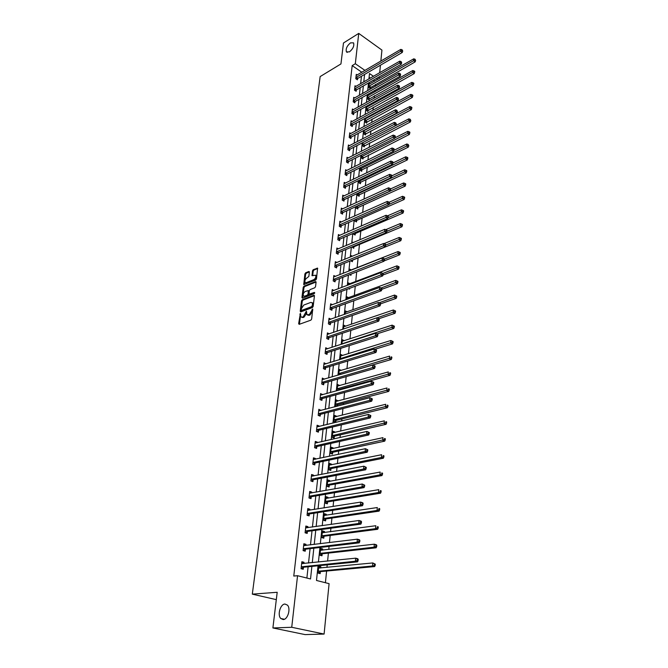 <?xml version="1.0" encoding="UTF-8"?>
<svg xmlns="http://www.w3.org/2000/svg" width="668" height="668" viewBox="0 0 668 668"><rect width="100%" height="100%" fill="white"/><g stroke="black" fill="none" stroke-linecap="round" stroke-linejoin="round"><path stroke-width="1" d="M300.366 313.401L298.646 323.679L299.18 324.347L310.887 320.147L311.655 319.003L312.733 309.025L309.292 314.628L306.929 314.661L306.353 311.188L303.247 316.832L302.287 317.191L300.926 316.874L300.366 313.401M300.7 314.185L299.398 324.264M312.774 309.693L312.49 311.338L311.739 310.987M306.695 311.956L306.428 313.559L305.677 313.217M349.447 51.879C353.013 48.889 354.391 45.883 353.572 42.861L350.508 42.852C346.951 45.85 345.59 48.856 346.416 51.862L349.447 51.879M283.157 619.545C287.741 619.712 291.023 608.59 287.432 605.116L284.969 604.039C280.401 603.972 277.17 614.994 280.76 618.485L283.157 619.545M309.376 272.085L308.85 271.484L305.652 272.794L304.909 273.913L303.731 284.568L315.705 280.051L316.465 278.923L317.592 268.169L313.217 269.688L312.474 270.816L312.039 275.684L315.613 275.224C316.173 276.928 315.588 278.397 313.86 279.633L306.261 282.664L305.117 282.43C304.558 280.744 305.134 279.282 306.837 278.047L308.841 276.427L309.376 272.085M318.035 565.779L316.498 580.475L329.09 583.648L324.097 634.066L305.101 634.6L272.895 627.962L277.195 592.282L252.312 594.144L320.156 76.578L340.947 63.928L343.469 42.986L358.733 33.4L381.937 50.092L380.844 61.105M272.895 627.962L291.732 627.277L297.552 575.707L310.536 578.972L311.881 566.389M361.856 72.261L352.186 65.606L293.778 576.05L297.552 575.707M352.186 65.606L355.318 63.727L358.733 33.4M302.27 299.715L301.519 300.834L300.216 311.238L300.742 311.889L312.399 307.564L313.167 306.428L314.428 295.907L313.876 295.264L302.27 299.715L303.013 300.066L302.262 301.184L300.951 311.814M301.936 297.552L303.23 287.282L303.973 286.171L315.521 281.587L316.073 282.197L315.538 286.63L314.778 287.766L310.052 289.611L309.301 290.739L309.042 294.212L314.411 292.409L314.261 293.644L302.462 298.187L301.936 297.552L302.679 297.903L303.965 287.641L303.23 287.282M252.312 594.144L276.31 599.639M306.888 578.054L308.115 566.765M308.516 563.049L310.086 548.645M310.486 544.904L312.023 530.81M312.432 527.044L313.935 513.241M314.344 509.459L315.814 495.94M316.223 492.141L317.667 478.898M318.085 475.082L319.488 462.114M319.905 458.281L321.291 445.573M321.709 441.723L323.061 429.282M323.479 425.416L324.807 413.225M325.232 409.35L326.527 397.402M326.953 393.51L328.222 381.812M328.648 377.904L329.892 366.44M330.318 362.524L331.545 351.284M331.971 347.352L333.165 336.346M333.599 332.405L334.768 321.609M335.194 317.659L336.346 307.088M336.781 303.13L337.908 292.759M338.334 288.793L339.444 278.631M339.878 274.657L340.956 264.687M341.39 260.712L342.45 250.943M342.884 246.951L343.928 237.374M344.362 233.382L345.381 223.989M345.815 219.989L346.817 210.787M347.251 206.779L348.237 197.753M348.671 193.745L349.631 184.894M350.074 180.878L351.017 172.194M351.451 168.177L352.378 159.66M352.813 155.644L353.723 147.294M354.157 143.269L355.05 135.078M355.485 131.053L356.361 123.021M356.804 118.996L357.656 111.113M358.098 107.089L358.933 99.357M359.376 95.324L360.194 87.75M360.636 83.717L361.446 76.277M303.865 563.525L303.998 562.289L301.861 561.721L301.076 568.71L303.222 569.27L303.439 567.382M305.861 545.472L305.986 544.328L303.865 543.735L303.097 550.624L305.226 551.2L305.435 549.346M307.831 527.695L307.948 526.643L305.844 526.033L305.084 532.805L307.196 533.415L307.397 531.586M309.768 510.185L309.868 509.233L307.789 508.59L307.046 515.27L309.134 515.896L309.334 514.093M311.672 492.942L311.772 492.082L309.71 491.414L308.975 497.986L311.046 498.645L311.238 496.867M313.559 475.958L313.643 475.182L311.597 474.497L310.87 480.968L312.925 481.653L313.117 479.9M315.405 459.233L315.488 458.54L313.459 457.83L312.749 464.21L314.778 464.911L314.97 463.183M317.233 442.75L317.3 442.132L315.288 441.406L314.586 447.694L316.607 448.412L316.791 446.717M319.028 426.501L319.087 425.975L317.1 425.224L316.407 431.419L318.402 432.163L318.586 430.493M320.799 410.503L318.878 409.275L318.193 415.379L320.181 416.147L320.356 414.502M322.552 394.73L320.632 393.561L319.964 399.581L321.926 400.366L322.101 398.738M324.272 379.182L322.36 378.071L321.7 384L323.646 384.801L323.821 383.207M325.967 363.86L324.072 362.799L323.412 368.644L325.341 369.471L325.516 367.893M327.637 348.754L325.75 347.744L325.107 353.506L327.019 354.349L327.195 352.787M329.291 333.858L327.404 332.898L326.769 338.584L328.673 339.444L328.84 337.908M330.911 319.17L329.04 318.26L328.414 323.863L330.301 324.74L330.468 323.228M332.472 304.7L330.652 303.823L330.034 309.351L331.904 310.244L332.063 308.75M333.983 290.446L332.238 289.586L331.637 295.039L333.482 295.949L333.649 294.471M335.47 276.385L333.808 275.55L333.207 280.927L335.044 281.846L335.202 280.393M336.948 262.516L335.353 261.697L334.768 267L336.589 267.935L336.747 266.499M338.409 248.838L336.881 248.028L336.296 253.264L338.108 254.216L338.259 252.796M339.853 235.336L338.392 234.543L337.808 239.712L339.603 240.672L339.761 239.278M341.281 222.018L339.87 221.242L339.302 226.335L341.081 227.312L341.231 225.934M342.692 208.875L341.34 208.115L340.78 213.142L342.542 214.127L342.692 212.775M344.095 195.908L342.784 195.156L342.233 200.116L343.987 201.118L344.129 199.782M345.473 183.107L344.212 182.364L343.669 187.265L345.406 188.276L345.548 186.957M346.834 170.474L345.623 169.747L345.08 174.582L346.809 175.601L346.951 174.298M348.187 157.999L347.018 157.281L346.483 162.057L348.195 163.092L348.337 161.806M349.523 145.682L348.387 144.981L347.861 149.699L349.556 150.743L349.698 149.473M350.842 133.533L349.74 132.84L349.222 137.491L350.909 138.552L351.051 137.291M352.145 121.526L351.084 120.85L350.566 125.442L352.245 126.511L352.378 125.267M353.43 109.677L352.403 109.001L351.902 113.543L353.556 114.62L353.698 113.393M354.708 97.971L353.714 97.311L353.213 101.787L354.858 102.872L354.992 101.67M355.96 86.406L355 85.763L354.508 90.188L356.144 91.282L356.278 90.088M357.213 74.991L356.278 74.348L355.785 78.724L357.413 79.826L357.539 78.649M325.416 582.721L326.594 571.04M326.961 567.382L327.211 564.861M327.596 561.078L328.397 553.104M328.765 549.43L329.074 546.399M329.458 542.591L330.176 535.444M330.543 531.753L330.902 528.221M331.286 524.397L331.929 518.051M332.297 514.335L332.706 510.335M333.09 506.486L333.649 500.916M334.025 497.184L334.476 492.717M334.868 488.851L335.353 484.033M335.728 480.292L336.221 475.374M336.614 471.483L337.023 467.4M337.398 463.642L337.941 458.29M338.334 454.39L338.668 451.017M339.052 447.243L339.636 441.465M340.029 437.548L340.296 434.868M340.68 431.077L341.298 424.898M341.699 420.965L341.899 418.953M342.283 415.154L342.943 408.574M343.344 404.624L343.477 403.263M343.861 399.456L344.563 392.492M344.964 388.534L345.03 387.799M345.414 383.975L346.158 376.643M346.951 368.719L347.727 361.021M348.471 353.681L349.281 345.632M349.957 338.851L350.8 330.46M351.435 324.222L352.312 315.505M352.888 309.802L353.789 300.767M354.316 295.573L355.259 286.23M355.727 281.537L356.695 271.893M357.121 267.693L358.106 257.931M358.524 253.723L359.459 244.463M359.927 239.779L360.795 231.17M361.313 226.018L362.114 218.052M362.682 212.449L363.417 205.101M364.027 199.064L364.703 192.326M365.354 185.863L365.972 179.709M366.665 172.837L367.233 167.25M367.959 159.978L368.469 154.959M369.237 147.286L369.688 142.818M370.498 134.769L370.899 130.828M371.291 126.895L371.333 126.477M371.742 122.403L372.084 118.987M372.485 115.055L372.56 114.278M372.969 110.203L373.262 107.297M373.662 103.356L373.771 102.237M374.18 98.163L374.422 95.749M374.823 91.808L374.965 90.347M375.383 86.272L375.575 84.335M374.715 81.12L373.379 80.202M370.348 78.114L369.103 77.254M320.732 567.992L320.865 566.74L318.778 566.188L318.06 573.094L320.156 573.637L320.348 571.775M322.577 550.148L322.694 548.987L320.632 548.411L319.922 555.217L321.993 555.784L322.185 553.947M324.389 532.571L324.506 531.503L322.46 530.901L321.759 537.606L323.813 538.199L323.997 536.387M326.184 515.262L326.285 514.285L324.256 513.659L323.562 520.263L325.6 520.873L325.784 519.094M327.938 498.211L328.03 497.318L326.026 496.675L325.349 503.171L327.362 503.814L327.545 502.06M329.675 481.411L329.758 480.601L327.771 479.933L327.103 486.337L329.099 487.005L329.274 485.269M331.386 464.861L331.462 464.135L329.483 463.442L328.831 469.754L330.81 470.439L330.986 468.736M333.073 448.545L333.14 447.902L331.178 447.193L330.535 453.413L332.497 454.115L332.672 452.436M334.735 432.472L334.793 431.904L332.848 431.169L332.213 437.306L334.159 438.033L334.326 436.371M336.363 416.632L336.421 416.139L334.493 415.387L333.866 421.433L335.795 422.176L335.962 420.548M337.449 406.161L337.574 404.942M337.983 401.017L336.113 399.823L335.495 405.785L336.839 406.319M339.102 390.154L339.16 389.553M339.569 385.62L337.716 384.484L337.098 390.354L337.607 390.563M341.139 370.439L339.294 369.354L338.701 374.965M342.684 355.476L340.847 354.441L340.321 359.442M344.204 340.722L342.375 339.728L341.916 344.145M345.707 326.168L343.886 325.224L343.486 329.065M347.193 311.814L345.381 310.912L345.039 314.202M348.604 297.669L346.851 296.801L346.567 299.54M348.704 288.693L349.539 289.11L349.614 288.351M349.982 283.725L348.304 282.873L348.07 285.094M349.656 274.64L350.959 275.316L351.092 274.08M351.343 269.972L349.731 269.137L349.556 270.841M350.625 260.787L352.37 261.706L352.512 260.303M352.37 256.236L351.143 255.585L351.017 256.779M352.044 246.943L353.756 248.271L353.898 246.884M353.247 242.593L352.537 242.208L352.462 242.918M353.472 233.266L353.389 234.067L355.125 235.019L355.267 233.65M354.875 219.789L354.75 220.966L356.478 221.935L356.612 220.59M356.261 206.479L356.094 208.049L357.806 209.026L357.948 207.69M357.63 193.353L357.43 195.29L359.125 196.275L359.259 194.964M358.975 180.402L358.741 182.698L360.428 183.7L360.561 182.397M360.311 167.61L360.035 170.265L361.705 171.275L361.839 169.998M361.622 154.993L361.313 157.982L362.974 159.009L363.1 157.748M362.924 142.543L362.574 145.866L364.227 146.893L364.352 145.649M364.202 130.243L363.826 133.892L365.463 134.936L365.588 133.709M365.471 118.111L365.054 122.069L366.682 123.129L366.807 121.91M366.565 118.244L365.955 117.844M366.715 106.128L366.273 110.395L367.884 111.456L368.01 110.253M367.742 106.613L366.874 106.037M368.911 95.123L367.934 94.464L367.475 98.864L369.07 99.933L369.195 98.747M370.064 83.776L369.112 83.133L368.661 87.475L370.247 88.552L370.373 87.383M324.097 634.066L291.732 627.277M380.443 65.197L379.691 72.728M379.29 76.812L379.115 78.607M373.487 76.302L369.488 73.538L368.928 78.933M368.502 82.991L367.701 90.614M367.283 94.672L366.465 102.438M366.047 106.496L365.212 114.42M364.795 118.47L363.951 126.553M363.526 130.602L362.666 138.844M362.24 142.894L361.363 151.294M360.937 155.343L360.044 163.911M359.618 167.952L358.708 176.694M358.282 180.727L357.355 189.645M356.929 193.678L355.977 202.771M355.56 206.796L354.591 216.073M354.174 220.098L353.18 229.55M352.762 233.575L351.752 243.219M351.335 247.235L350.308 257.071M349.882 261.088L348.838 271.124M348.42 275.124L347.343 285.361M346.926 289.361L345.84 299.807M345.423 303.798L344.304 314.461M343.886 318.436L342.751 329.316M342.342 333.282L341.181 344.387M340.764 348.345L339.578 359.676M339.169 363.626L337.958 375.182M337.549 379.123L336.313 390.922M335.904 394.846L334.643 406.895M334.234 410.803L332.948 423.103M332.539 427.002L331.228 439.552M330.827 443.443L329.483 456.261M329.082 460.127L327.712 473.211M327.312 477.069L325.909 490.429M325.508 494.262L324.089 507.914M323.688 511.73L322.226 525.666M321.834 529.465L320.339 543.702M319.947 547.476L318.427 562.022M377.854 79.325L376.518 78.398M364.987 70.424L355.318 63.727M312.282 562.656L313.826 548.203M314.236 544.445L315.747 530.3M316.156 526.518L317.634 512.665M318.043 508.874L319.496 495.305M319.905 491.489L321.333 478.204M321.742 474.372L323.137 461.363M323.546 457.513L324.915 444.763M325.324 440.905L326.66 428.413M327.078 424.539L328.389 412.306M328.806 408.415L330.092 396.433M330.51 392.525L331.762 380.785M332.188 376.869L333.416 365.371M333.841 361.438L335.044 350.166M335.47 346.224L336.655 335.177M337.073 331.228L338.233 320.406M338.659 316.448L339.795 305.835M340.221 301.869L341.34 291.465M341.765 287.49L342.851 277.295M343.277 273.312L344.354 263.317M344.78 259.326L345.832 249.531M346.258 245.532L347.285 235.929M347.711 231.93L348.721 222.511M349.155 218.503L350.141 209.268M350.575 205.251L351.543 196.2M351.969 192.184L352.921 183.308M353.355 179.283L354.291 170.582M354.716 166.557L355.635 158.024M356.061 153.991L356.962 145.624M357.397 141.591L358.273 133.383M358.708 129.341L359.568 121.292M360.002 117.259L360.845 109.36M361.279 105.319L362.106 97.578M362.54 93.537L363.359 85.938M363.784 81.897L364.586 74.449M320.865 566.74L318.703 566.948M303.998 562.289L301.769 562.523M305.986 544.328L303.773 544.604M322.694 548.987L320.548 549.238M307.948 526.643L305.744 526.96M324.506 531.503L322.368 531.795M309.868 509.233L307.681 509.584M326.285 514.285L324.155 514.602M311.772 492.082L309.593 492.466M328.03 497.318L325.917 497.677M313.643 475.182L311.472 475.608M329.758 480.601L327.654 480.993M315.488 458.54L313.325 458.991M331.462 464.135L329.374 464.561M317.3 442.132L315.154 442.625M333.14 447.902L331.061 448.362M319.087 425.975L316.958 426.501M334.793 431.904L332.722 432.388M320.849 410.052L318.728 410.603M336.421 416.139L334.359 416.657M322.594 394.354L320.481 394.938M338.025 400.591L335.979 401.142M324.306 378.881L322.201 379.491M339.603 385.269L337.574 385.845M325.992 363.626L323.905 364.269M341.164 370.164L339.144 370.765M327.654 348.587L325.583 349.255M342.701 355.267L340.697 355.894M329.299 333.766L327.287 334.443M344.22 340.571L342.225 341.223M330.919 319.137L329.048 319.797M345.715 326.084L343.736 326.719M347.193 311.789L345.423 312.415M301.736 317.283L303.03 317.534L302.287 317.191M306.428 313.559L303.998 317.183L303.03 317.534M307.739 315.087L309.067 315.338L308.315 314.987M312.49 311.338L310.044 314.979L309.067 315.338M314.428 295.699L303.013 300.066M301.226 309.935L301.602 310.386L311.831 306.579L312.515 304.483L312.181 302.738L310.779 302.42L303.798 305.051L301.393 308.649L301.226 309.935M301.493 310.411L302.345 310.737L301.602 310.386M312.14 302.679L312.925 303.088L313.267 304.842L312.582 306.929L302.345 310.737M316.073 282.021L304.708 286.522L303.965 287.641M309.309 294.346L310.219 294.663L314.778 292.91M305.192 291.515C303.464 292.743 302.888 294.221 303.464 295.941L304.608 296.191L307.288 295.156L308.04 294.029L308.299 290.563L305.192 291.515M304.207 296.291L305.351 296.542L304.608 296.191M308.775 290.789L308.775 294.388L308.023 295.515L305.351 296.542M305.794 282.764L307.004 283.023L306.261 282.664M315.63 275.249L316.348 275.592C316.908 277.295 316.331 278.765 314.603 279.992L307.004 283.023M317.701 268.528L313.952 270.056L313.209 271.183L312.666 275.692M309.384 271.926L306.378 273.162L305.643 274.272L304.366 284.576M318.644 567.491L319.747 568.084M318.269 573.152L320.749 571.583L374.664 566.564L372.552 565.98L372.802 562.949L318.586 568.05M318.252 571.232L372.552 565.98L375.199 565.379L375.299 564.159L374.456 563.926L374.356 565.145M374.456 563.926L372.802 562.949L375.299 564.159M375.199 565.379L374.664 566.564M302.838 563.633L301.711 563.04M301.694 566.631L303.84 567.19L357.572 561.846L355.401 561.245L301.285 566.823M357.23 560.394L355.401 561.245L355.677 558.172L357.839 558.782L358.207 559.408L357.338 559.166L357.23 560.394L358.098 560.636L358.207 559.408M301.652 563.6L355.677 558.172L357.338 559.166M303.84 567.19L301.36 568.785M357.572 561.846L358.098 560.636M320.49 549.772L321.475 550.273M320.197 555.292L322.594 553.755L376.167 547.785L374.08 547.167L374.322 544.186L320.44 550.24M320.114 553.38L374.08 547.167L375.867 546.332L376.702 546.583L376.802 545.389L375.967 545.138L375.867 546.332M375.967 545.138L374.322 544.186L376.41 544.796L376.802 545.389M376.702 546.583L376.167 547.785M322.31 532.312L323.17 532.73M322.093 537.698L324.397 536.187L377.654 529.298L375.583 528.664L375.825 525.724L322.268 532.705M321.951 535.794L375.583 528.664L377.353 527.829L378.188 528.087L378.28 526.91L377.453 526.651L377.353 527.829M377.453 526.651L378.28 526.91M378.188 528.087L377.654 529.298M304.717 545.614L303.715 545.113M303.706 548.562L305.835 549.146L359.242 542.833L357.096 542.199L303.305 548.762M358.9 541.356L357.096 542.199L357.363 539.176L359.509 539.811L359.868 540.395L359.008 540.145L358.9 541.356L359.76 541.606L359.868 540.395M303.656 545.589L357.363 539.176L359.008 540.145M305.835 549.146L303.439 550.716M359.242 542.833L359.76 541.606M306.562 527.87L305.685 527.453M305.694 530.776L307.798 531.386L360.887 524.121L358.758 523.47L305.293 530.976M360.553 522.626L358.758 523.47L359.017 520.489L361.146 521.157L361.505 521.7L360.653 521.432L360.553 522.626L361.405 522.885L361.505 521.7M305.643 527.854L359.017 520.489L360.653 521.432M307.798 531.386L305.493 532.922M360.887 524.121L361.405 522.885M324.105 515.12L324.848 515.462M323.955 520.38L326.184 518.894L379.115 511.112L377.061 510.444L377.295 507.546L324.072 515.437M323.755 518.477L377.061 510.444L378.823 509.617L379.641 509.884L379.733 508.724L378.915 508.457L378.823 509.617M378.915 508.457L379.733 508.724M379.641 509.884L379.115 511.112M325.867 498.178L326.493 498.453M325.784 503.313L327.946 501.852L380.551 493.201L378.522 492.508L378.748 489.661L325.842 498.42M325.533 501.417L378.522 492.508L380.267 491.69L381.077 491.965L381.169 490.83L380.359 490.546L380.267 491.69M380.359 490.546L381.169 490.83M381.077 491.965L380.551 493.201M327.604 481.486L328.113 481.695M327.579 486.504L329.675 485.06L381.962 475.574L379.95 474.865L380.175 472.059L327.587 481.661M327.278 484.609L379.95 474.865L381.687 474.038L382.488 474.33L382.58 473.211L381.77 472.919L381.687 474.038M381.77 472.919L382.58 473.211M382.488 474.33L381.962 475.574M308.382 510.402L307.622 510.068M307.647 513.258L309.735 513.892L362.499 505.718L360.386 505.033L307.247 513.458M362.173 504.19L360.386 505.033L360.645 502.102L362.757 502.795L363.116 503.296L362.273 503.021L362.173 504.19L363.016 504.465L363.116 503.296M307.589 510.385L360.645 502.102L362.273 503.021M309.735 513.892L307.497 515.404M362.499 505.718L363.016 504.465M310.169 493.209L309.534 492.942M309.568 495.998L311.639 496.658L364.085 487.607L361.998 486.897L309.175 496.215M363.768 486.053L361.998 486.897L362.256 484.016L364.703 485.193L363.868 484.901L363.768 486.053L364.603 486.346L364.703 485.193M309.509 493.184L362.256 484.016L363.868 484.901M311.639 496.658L309.476 498.153M364.085 487.607L364.603 486.346M311.939 476.276L311.422 476.067M311.463 479.006L313.517 479.691L365.655 469.779L363.584 469.036L311.071 479.223M365.338 468.21L363.584 469.036L363.835 466.206L366.264 467.366L365.438 467.074L365.338 468.21L366.164 468.502L366.264 467.366M311.405 476.242L363.835 466.206L365.438 467.074M313.517 479.691L311.422 481.152M365.655 469.779L366.164 468.502M329.349 469.938L331.378 468.519L383.357 458.223L381.361 457.48L381.587 454.724L329.307 465.145M329.007 468.051L381.361 457.48L383.081 456.67L383.875 456.962L383.966 455.86L383.173 455.559L383.081 456.67M383.173 455.559L383.966 455.86M383.875 456.962L383.357 458.223M313.334 462.264L315.363 462.966L367.191 452.228L365.137 451.468L312.941 462.481M366.882 450.641L365.137 451.468L365.388 448.679L367.801 449.831L366.982 449.522L366.882 450.641L367.701 450.942L367.801 449.831M313.267 459.542L365.388 448.679L366.982 449.522M315.363 462.966L313.334 464.41M367.191 452.228L367.701 450.942M331.094 453.614L333.056 452.219L384.726 441.139L382.747 440.371L382.973 437.657L331.002 448.863M330.71 451.727L384.459 439.561L385.244 439.87L385.336 438.776L384.543 438.475L384.459 439.561M384.543 438.475L385.336 438.776M385.244 439.87L384.726 441.139M315.171 445.773L317.183 446.5L368.711 434.951L366.674 434.167L314.778 445.99M368.402 433.34L366.674 434.167L366.916 431.419L369.312 432.563L368.502 432.246L368.402 433.34L369.212 433.657L369.312 432.563M315.104 443.101L366.916 431.419L368.502 432.246M317.183 446.5L315.212 447.919M368.711 434.951L369.212 433.657M332.806 437.523L334.718 436.154L386.079 424.305L384.117 423.52L384.334 420.848L332.681 432.822M332.38 435.645L385.812 422.71L386.597 423.028L386.68 421.959L385.895 421.642L385.812 422.71M385.895 421.642L386.68 421.959M386.597 423.028L386.079 424.305M316.983 429.516L318.978 430.267L370.197 417.943L368.185 417.133L316.59 429.741M369.897 416.314L368.185 417.133L368.427 414.427L370.798 415.554L369.997 415.237L369.897 416.314L370.707 416.64L370.798 415.554M316.916 426.894L368.427 414.427L369.997 415.237M318.978 430.267L317.066 431.662M370.197 417.943L370.707 416.64M334.493 421.675L336.346 420.322L387.407 407.739L385.469 406.929L385.678 404.29L334.326 417.016M334.033 419.796L387.148 406.127L387.924 406.445L388.008 405.392L387.231 405.067L387.148 406.127M387.231 405.067L388.008 405.392M387.924 406.445L387.407 407.739M318.77 413.5L320.749 414.269L371.667 401.192L369.671 400.366L318.385 413.734M371.375 399.547L369.671 400.366L369.913 397.702L372.268 398.821L371.466 398.487L371.375 399.547L372.176 399.881L372.268 398.821M318.694 410.92L369.913 397.702L371.466 398.487M320.749 414.269L318.886 415.646M371.667 401.192L372.176 399.881M336.154 406.044L337.958 404.708L388.718 391.415L386.789 390.58L387.006 387.983L335.946 401.426M335.662 404.173L388.459 389.778L389.227 390.112L389.31 389.077L388.542 388.743L388.459 389.778M388.542 388.743L389.31 389.077M389.227 390.112L388.718 391.415M320.523 397.719L322.485 398.504L373.12 384.701L371.141 383.849L320.147 397.953M372.827 383.04L371.141 383.849L371.375 381.228L373.713 382.33L372.919 381.987L372.827 383.04L373.621 383.382L373.713 382.33M320.456 395.18L371.375 381.228L372.919 381.987M322.485 398.504L320.682 399.865M373.12 384.701L373.621 383.382M338.025 390.446L339.544 389.319L390.012 375.332L388.1 374.481L388.308 371.926L337.549 386.062M337.265 388.768L389.753 373.688L390.521 374.022L390.605 373.003L389.836 372.661L389.753 373.688M389.836 372.661L390.605 373.003M390.521 374.022L390.012 375.332M322.26 382.163L324.205 382.964L374.539 368.46L372.577 367.584L321.876 382.397M374.255 366.774L372.577 367.584L372.811 365.004L375.132 366.089L374.347 365.747L374.255 366.774L375.04 367.124L375.132 366.089M322.185 379.666L372.811 365.004L374.347 365.747M324.205 382.964L322.444 384.309M374.539 368.46L375.04 367.124M340.755 374.364L391.281 359.484L389.386 358.616L389.594 356.094L339.127 370.915M338.851 373.579L391.031 357.823L391.79 358.173L391.865 357.163L391.114 356.812L391.031 357.823M391.114 356.812L391.865 357.163M391.79 358.173L391.281 359.484M323.972 366.824L325.901 367.65L375.95 352.454L374.005 351.56L323.596 367.066M375.666 350.758L374.005 351.56L374.23 349.022L376.535 350.099L375.758 349.74L375.666 350.758L376.443 351.118L376.535 350.099M323.896 364.369L374.23 349.022L375.758 349.74M325.901 367.65L324.18 368.97M375.95 352.454L376.443 351.118M374.848 349.306L392.534 343.878L390.655 342.985L390.855 340.505L340.68 355.977M340.413 358.607L392.291 342.2L393.043 342.55L393.118 341.557L392.366 341.206L392.291 342.2M390.855 340.505L392.366 341.206M393.043 342.55L392.534 343.878M325.658 351.71L327.57 352.545L377.328 336.689L375.399 335.779L325.283 351.952M377.053 334.977L377.821 335.344L377.913 334.342L377.144 333.975L377.053 334.977L375.399 335.779L375.625 333.274L325.575 349.297M327.57 352.545L325.901 353.856M377.328 336.689L377.821 335.344M377.144 333.975L375.625 333.274M376.969 333.891L393.769 328.489L391.907 327.587L392.108 325.141L342.216 341.248M341.949 343.836L393.527 326.802L394.27 327.161L394.354 326.184L393.602 325.817L393.527 326.802M392.108 325.141L393.602 325.817M394.27 327.161L393.769 328.489M327.32 336.797L329.215 337.657L378.698 321.158L376.785 320.231L326.944 337.048M378.422 319.429L379.182 319.805L379.274 318.82L378.505 318.444L378.422 319.429L376.785 320.231L377.002 317.759L327.236 334.426M329.215 337.657L327.587 338.952M378.698 321.158L379.182 319.805M378.505 318.444L377.002 317.759M379.015 318.694L394.988 313.325L393.135 312.407L393.335 309.994L343.828 326.736M377.111 317.809L394.746 311.622L395.489 311.998L395.565 311.029L394.821 310.662L394.746 311.622M393.335 309.994L394.821 310.662M395.489 311.998L394.988 313.325M328.957 322.101L330.835 322.978L380.034 305.852L378.138 304.909L328.581 322.352M379.766 304.115L380.526 304.491L380.61 303.522L379.85 303.138L379.766 304.115L378.138 304.909L378.355 302.47L328.873 319.772M330.835 322.978L329.249 324.256M380.034 305.852L380.526 304.491M379.85 303.138L378.355 302.47M380.585 303.84L396.182 298.387L394.354 297.444L394.546 295.064L345.222 312.39M379.098 302.804L395.949 296.667L396.683 297.043L396.759 296.091L396.024 295.715L395.949 296.667M394.546 295.064L396.024 295.715M396.683 297.043L396.182 298.387M330.576 307.606L332.439 308.499L381.361 290.772L379.482 289.812L330.201 307.864M381.094 289.019L381.846 289.403L381.929 288.451L381.178 288.058L381.094 289.019L379.482 289.812L379.691 287.407L330.485 305.318M332.439 308.499L330.885 309.76M381.361 290.772L381.846 289.403M381.178 288.058L379.691 287.407M381.854 289.294L397.368 283.658L395.548 282.698L395.74 280.351L346.7 298.254M381.036 288L397.134 281.921L397.861 282.305L397.936 281.37L397.209 280.986L397.134 281.921M395.74 280.351L397.209 280.986M397.861 282.305L397.368 283.658M332.163 293.31L334.017 294.221L382.664 275.909L380.802 274.932L331.796 293.569M382.405 274.139L383.148 274.54L383.232 273.588L382.488 273.195L382.405 274.139L380.802 274.932L381.01 272.561L332.079 291.056M334.017 294.221L332.497 295.465M382.664 275.909L383.148 274.54M382.488 273.195L381.01 272.561M382.989 274.999L398.537 269.129L396.734 268.16L396.917 265.847L348.153 284.309M382.881 273.404L398.303 267.384L399.03 267.776L399.097 266.849L398.378 266.465L398.303 267.384M396.917 265.847L398.378 266.465M399.03 267.776L398.537 269.129M333.741 279.216L335.57 280.134L383.95 261.263L382.104 260.261L333.374 279.474M383.691 259.476L384.434 259.877L384.517 258.95L383.774 258.549L383.691 259.476L382.104 260.261L382.305 257.931L333.649 276.995M335.57 280.134L334.092 281.362M383.95 261.263L384.434 259.877M383.774 258.549L382.305 257.931M384.075 260.912L399.681 254.809L397.894 253.823L398.078 251.544L349.581 270.557M350.024 274.832L350.725 274.222M384.501 259.075L399.456 253.055L400.174 253.456L400.249 252.537L399.531 252.145L399.456 253.055M398.078 251.544L399.531 252.145M400.174 253.456L399.681 254.809M335.286 265.305L337.106 266.248L385.219 246.818L383.382 245.799L334.927 265.563M384.968 245.022L385.695 245.432L385.778 244.513L385.044 244.104L384.968 245.022L383.382 245.799L383.591 243.503L335.194 263.125M337.106 266.248L335.653 267.459M385.219 246.818L385.695 245.432M385.044 244.104L383.591 243.503M351.451 261.221L352.871 260.044L400.817 240.697L399.038 239.687L399.222 237.441L383.966 243.661M385.728 245.089L400.591 238.927L401.301 239.328L401.376 238.426L400.666 238.025L400.591 238.927M399.222 237.441L400.666 238.025M401.301 239.328L400.817 240.697M336.822 251.585L338.626 252.537L386.463 232.581L384.651 231.546L336.455 251.844M386.221 230.777L386.947 231.186L387.022 230.276L386.296 229.867L386.221 230.777L384.651 231.546L384.851 229.283L336.722 249.44M338.626 252.537L337.206 253.74M386.463 232.581L386.947 231.186M386.296 229.867L384.851 229.283M352.871 247.795L354.257 246.634L401.936 226.769L400.174 225.751L400.349 223.538L385.787 229.658M386.906 231.303L401.719 224.991L402.42 225.4L402.487 224.515L401.785 224.106L401.719 224.991M400.349 223.538L401.785 224.106M402.42 225.4L401.936 226.769M338.325 238.05L340.121 239.019L387.699 218.536L385.895 217.492L337.966 238.317M387.457 216.724L388.175 217.142L388.25 216.248L387.532 215.831L387.457 216.724L385.895 217.492L386.096 215.263L338.233 235.938M340.121 239.019L338.726 240.204M387.699 218.536L388.175 217.142M387.532 215.831L386.096 215.263M354.265 234.543L355.626 233.391L403.038 213.042L401.293 212.006L401.468 209.819L387.557 215.847M387.966 217.751L402.821 211.247L403.522 211.664L403.589 210.787L402.887 210.378L402.821 211.247M401.468 209.819L402.887 210.378M403.522 211.664L403.038 213.042M339.82 224.69L341.59 225.675L388.91 204.692L387.123 203.64L339.461 224.957M388.676 202.872L389.386 203.297L389.469 202.412L388.751 201.987L388.676 202.872L387.123 203.64L387.315 201.435L339.72 222.611M341.59 225.675L340.229 226.844M388.91 204.692L389.386 203.297M388.751 201.987L387.315 201.435M355.635 221.467L356.971 220.323L404.123 199.49L402.386 198.446L402.562 196.292L389.194 202.254M389.018 204.375L403.915 197.695L404.608 198.112L404.674 197.252L403.981 196.835L403.915 197.695M402.562 196.292L403.981 196.835M404.608 198.112L404.123 199.49M341.29 211.514L343.051 212.507L390.112 191.04L388.333 189.971L340.93 211.781M389.87 189.211L390.58 189.637L390.663 188.768L389.953 188.343L389.87 189.211L388.333 189.971L388.525 187.8L341.189 209.468M343.051 212.507L341.715 213.668M390.112 191.04L390.58 189.637M389.953 188.343L388.525 187.8M356.996 208.558L358.298 207.431L405.192 186.13L403.472 185.078L403.647 182.948L390.646 188.902M356.236 206.713L404.983 184.326L405.676 184.752L405.743 183.9L405.058 183.475L404.983 184.326M403.647 182.948L405.058 183.475M405.676 184.752L405.192 186.13M342.734 198.505L344.488 199.507L391.289 177.579L389.527 176.494L342.383 198.78M391.056 175.734L391.765 176.168L391.84 175.308L391.131 174.874L391.056 175.734L389.527 176.494L389.72 174.356L342.634 196.492M344.488 199.507L343.177 200.659M391.289 177.579L391.765 176.168M391.131 174.874L389.72 174.356M358.332 195.816L359.609 194.697L406.253 172.954L404.549 171.885L404.716 169.781L391.79 175.859M357.564 193.97L406.044 171.133L406.728 171.567L406.795 170.724L406.111 170.298L406.044 171.133M404.716 169.781L406.111 170.298M406.728 171.567L406.253 172.954M344.17 185.671L345.907 186.681L392.458 164.295L390.713 163.201L343.811 185.946M392.225 162.441L392.926 162.883L393.001 162.04L392.3 161.598L392.225 162.441L390.713 163.201L390.897 161.088L344.07 183.683M345.907 186.681L344.621 187.825M392.458 164.295L392.926 162.883M392.3 161.598L390.897 161.088M359.651 183.241L360.912 182.13L407.296 159.953L405.601 158.867L405.768 156.796L392.884 163.009M358.875 181.395L407.096 158.124L407.772 158.558L407.839 157.732L407.163 157.297L407.096 158.124M405.768 156.796L407.163 157.297M407.772 158.558L407.296 159.953M345.581 172.995L347.302 174.022L393.611 151.193L391.874 150.091L345.231 173.271M393.377 149.331L394.07 149.782L394.145 148.947L393.452 148.505L393.377 149.331L391.874 150.091L392.058 148.004L345.481 171.05M347.302 174.022L346.041 175.15M393.611 151.193L394.07 149.782M393.452 148.505L392.058 148.004M360.954 170.816L362.19 169.722L408.323 147.119L406.645 146.025L406.812 143.979L393.878 150.367M360.169 168.979L408.123 145.282L408.799 145.724L408.19 144.463L408.123 145.282M406.812 143.979L408.19 144.463M408.799 145.724L408.323 147.119M346.976 160.495L348.688 161.531L394.738 138.276L393.018 137.149L346.625 160.771M394.521 136.406L395.205 136.848L395.281 136.03L394.588 135.579L394.521 136.406L393.018 137.149L393.201 135.095L346.867 158.566M348.688 161.531L347.452 162.641M394.738 138.276L395.205 136.848M394.588 135.579L393.201 135.095M362.24 158.558L409.342 134.46L407.672 133.349L407.839 131.337L394.863 137.892M361.446 156.721L409.142 132.615L409.81 133.057L409.876 132.247L409.208 131.805L409.142 132.615M407.839 131.337L409.208 131.805M409.81 133.057L409.342 134.46M348.354 148.146L350.049 149.189L395.857 125.517L394.153 124.39L348.003 148.421M395.64 123.638L396.324 124.098L395.715 122.828L395.64 123.638L394.153 124.39L394.329 122.361L348.245 146.25M350.049 149.189L348.838 150.292M395.857 125.517L396.324 124.098M395.715 122.828L394.329 122.361M363.509 146.451L410.344 121.96L408.691 120.841L408.849 118.854L363.033 142.484M362.707 144.614L408.691 120.841L410.152 120.115L410.812 120.557L410.219 119.313L410.152 120.115M408.849 118.854L410.219 119.313M410.812 120.557L410.344 121.96M349.706 135.955L351.393 137.015L396.967 112.942L395.272 111.798L349.364 136.23M396.75 111.055L397.427 111.514L396.817 110.253L396.75 111.055L395.272 111.798L395.448 109.794L349.606 134.093M351.393 137.015L350.199 138.101M396.967 112.942L397.427 111.514M396.817 110.253L395.448 109.794M364.761 134.493L411.338 109.627L409.693 108.5L409.851 106.538L364.169 130.561M363.951 132.656L409.693 108.5L411.146 107.773L411.797 108.224L411.864 107.439L411.204 106.989L411.146 107.773M409.851 106.538L411.204 106.989M411.797 108.224L411.338 109.627M351.051 123.914L352.721 124.983L398.053 100.526L396.374 99.365L350.708 124.198M397.844 98.63L398.512 99.089L397.911 97.837L397.844 98.63L396.374 99.365L396.55 97.394L350.942 122.085M352.721 124.983L351.552 126.068M398.053 100.526L398.512 99.089M397.911 97.837L396.55 97.394M365.997 122.687L412.315 97.453L410.678 96.317L410.837 94.38L365.396 118.779M365.179 120.858L410.678 96.317L412.123 95.591L412.774 96.05L412.841 95.273L412.189 94.814L412.123 95.591M410.837 94.38L412.189 94.814M412.774 96.05L412.315 97.453M352.378 112.032L354.04 113.109L399.13 88.268L397.46 87.107L352.036 112.316M398.921 86.372L399.589 86.832L398.988 85.587L398.921 86.372L397.46 87.107L397.635 85.153L352.27 110.228M354.04 113.109L352.888 114.178M399.13 88.268L399.589 86.832M398.988 85.587L397.635 85.153M367.216 111.022L413.275 85.437L411.655 84.293L411.814 82.381L366.607 107.147M366.398 109.193L411.655 84.293L413.091 83.567L413.734 84.026L413.801 83.266L413.15 82.807L413.091 83.567M411.814 82.381L413.15 82.807M413.734 84.026L413.275 85.437M353.689 100.292L355.334 101.386L400.19 76.177L398.537 75L353.347 100.576M399.982 74.265L400.641 74.741L400.048 73.497L399.982 74.265L398.537 75L398.704 73.079L353.572 98.513M355.334 101.386L354.199 102.446M400.19 76.177L400.641 74.741M400.048 73.497L398.704 73.079M368.427 99.499L414.227 73.58L412.624 72.42L412.774 70.532L367.809 95.649M367.6 97.678L412.624 72.42L414.043 71.701L414.686 72.161L414.744 71.409L414.102 70.95L414.043 71.701M412.774 70.532L414.102 70.95M414.686 72.161L414.227 73.58M354.975 88.702L356.612 89.804L401.234 64.237L399.589 63.051L354.641 88.986M401.034 62.324L401.693 62.8L401.101 61.565L401.034 62.324L399.589 63.051L399.765 61.155L354.867 86.949M356.612 89.804L355.501 90.848M401.234 64.237L401.693 62.8M401.101 61.565L399.765 61.155M369.613 88.126L415.17 61.865L413.567 60.705L413.726 58.834L368.986 84.302M368.786 86.297L413.567 60.705L414.987 59.986L415.63 60.454L415.045 59.235L414.987 59.986M413.726 58.834L415.045 59.235M415.63 60.454L415.17 61.865M356.253 77.254L357.881 78.356L402.27 52.455L400.641 51.261L355.919 77.538M402.069 50.534L402.721 51.01L402.136 49.783L402.069 50.534L400.641 51.261L400.808 49.382L356.144 75.526M357.881 78.356L356.787 79.4M402.27 52.455L402.721 51.01M402.136 49.783L400.808 49.382M300.592 314.536L299.84 314.194M312.641 310.102L311.889 309.752M306.579 312.332L305.827 311.981M303.998 317.183L303.247 316.832M310.044 314.979L309.292 314.628M299.398 324.013L298.646 323.679M314.403 295.515L313.876 295.264M300.959 311.589L300.216 311.238M302.262 301.184L301.519 300.834M312.582 306.929L311.831 306.579M313.117 306.136L312.365 305.785M313.267 304.842L312.515 304.483M304.708 286.522L303.973 286.171M316.048 281.846L315.521 281.587M310.219 294.663L309.476 294.312M308.023 295.515L307.288 295.156M308.775 294.388L308.04 294.029M309.142 291.448L308.399 291.089M314.603 279.992L313.86 279.633M312.674 275.533L311.939 275.166M313.209 271.183L312.474 270.816M313.952 270.056L313.217 269.688M317.676 268.344L317.15 268.077M304.374 284.401L303.639 284.042M305.643 274.272L304.909 273.913M306.378 273.162L305.652 272.794M309.359 271.742L308.85 271.484M320.465 571.691L318.377 571.148M320.749 571.583L318.661 571.04M301.41 566.74L303.556 567.299M322.302 553.864L320.231 553.296M322.594 553.755L320.523 553.179M324.114 536.304L322.068 535.711M324.397 536.187L322.352 535.594M303.422 548.678L305.552 549.263M305.41 530.893L307.514 531.503M325.901 519.011L323.871 518.393M326.184 518.894L324.155 518.276M327.662 501.977L325.642 501.334M327.946 501.852L325.926 501.209M329.391 485.193L327.395 484.525M329.675 485.06L327.679 484.4M307.363 513.375L309.451 514.009M309.284 496.132L311.355 496.783M311.179 479.14L313.234 479.816M331.103 468.652L329.124 467.967M331.378 468.519L329.399 467.834M313.05 462.398L315.087 463.099M332.781 452.353L330.819 451.643M333.056 452.219L331.094 451.51M314.895 445.907L316.908 446.633M334.443 436.287L332.497 435.561M334.718 436.154L332.773 435.427M316.707 429.658L318.703 430.401M336.071 420.456L334.142 419.713M336.346 420.322L334.417 419.571M318.494 413.642L320.473 414.411M337.682 404.85L335.77 404.082M337.958 404.708L336.046 403.94M320.256 397.861L322.218 398.654M339.277 389.469L337.373 388.684M339.544 389.319L337.649 388.534M321.993 382.313L323.938 383.115M340.839 374.297L338.96 373.495M341.106 374.147L339.227 373.345M323.704 366.974L325.633 367.801M341.674 359.025L340.521 358.516M342.033 358.916L340.789 358.374M325.391 351.861L327.303 352.704M342.509 343.953L342.058 343.753M342.859 343.845L342.325 343.602M327.053 336.956L328.948 337.816M328.689 322.26L330.568 323.137M330.309 307.773L332.171 308.658M331.904 293.477L333.758 294.388M333.474 279.383L335.311 280.301M335.027 265.472L336.847 266.407M336.563 251.752L338.367 252.704M353.998 246.793L353.297 246.417M354.257 246.634L353.614 246.283M338.075 238.217L339.862 239.186M355.368 233.558L354.24 232.94M355.626 233.391L354.549 232.806M339.561 224.865L341.34 225.842M356.712 220.498L355.192 219.638M356.971 220.323L355.51 219.505M341.031 211.689L342.793 212.674M358.048 207.598L356.336 206.621M358.298 207.431L356.587 206.445M342.484 198.68L344.237 199.682M359.359 194.872L357.664 193.879M359.609 194.697L357.914 193.703M343.92 185.846L345.648 186.865M360.662 182.306L358.975 181.304M360.912 182.13L359.225 181.128M345.331 173.179L347.051 174.206M361.939 169.897L360.269 168.887M362.19 169.722L360.52 168.712M346.725 160.671L348.437 161.706M363.2 157.648L361.547 156.629M363.45 157.473L361.789 156.446M348.103 148.329L349.798 149.373M364.452 145.557L362.808 144.522M364.695 145.373L363.05 144.338M349.464 136.138L351.151 137.199M365.688 133.608L364.052 132.565M365.93 133.433L364.294 132.381M350.809 124.106L352.479 125.166M366.899 121.81L365.279 120.758M367.149 121.634L365.521 120.574M352.136 112.216L353.789 113.293M368.11 110.162L366.498 109.101M368.352 109.978L366.74 108.917M353.447 100.484L355.092 101.569M369.295 98.655L367.692 97.578M369.538 98.472L367.934 97.394M354.733 88.894L356.37 89.988M370.464 87.283L368.878 86.205M370.707 87.099L369.12 86.022M356.011 77.446L357.639 78.548M284.368 619.261L280.76 618.485M347.243 52.43L346.416 51.862M312.925 303.088L312.181 302.738M309.042 290.914L308.299 290.563M316.348 275.592L315.613 275.224"/></g></svg>
